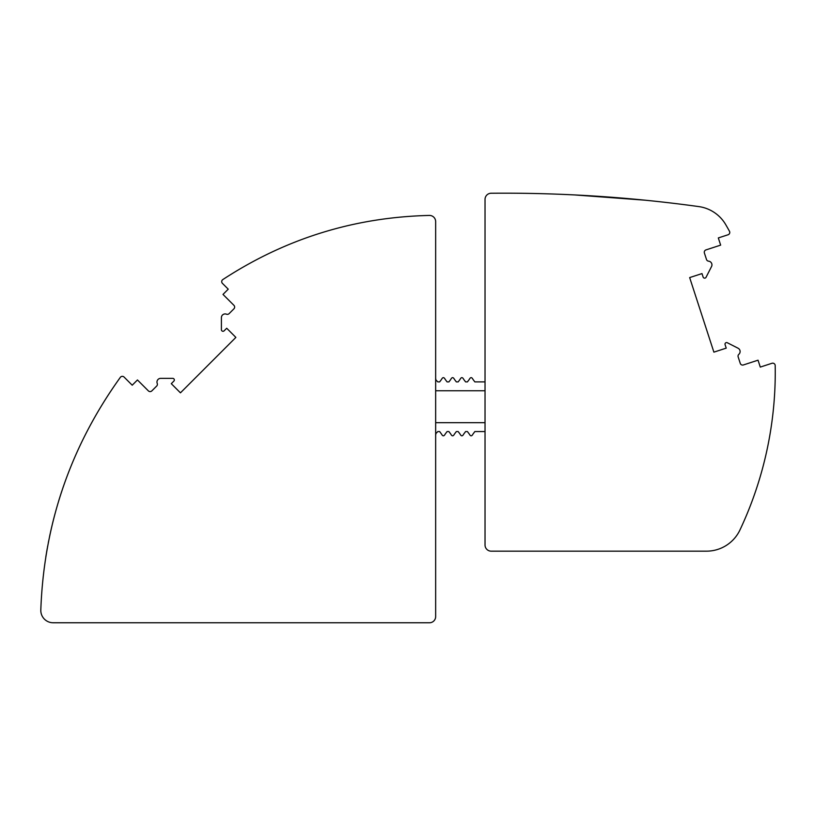 <?xml version="1.0" encoding="UTF-8"?>
<svg xmlns="http://www.w3.org/2000/svg" width="816" height="816" viewBox="0 0 816 816"><rect width="100%" height="100%" fill="white"/><g stroke="black" fill="none" stroke-linecap="round" stroke-linejoin="round"><path stroke-width="1.22" d="M435.652 378.389L435.958 380.032L437.815 381.888L439.661 381.888L441.517 379.42C442.751 377.043 443.986 377.043 445.22 379.42L447.066 381.888L448.922 381.888L450.769 379.42C452.003 377.043 453.237 377.043 454.471 379.42L456.328 381.888L458.184 381.888L460.03 379.42C461.264 377.043 462.499 377.043 463.733 379.42L465.589 381.888L467.435 381.888L469.292 379.42C470.526 377.043 471.76 377.043 472.994 379.42L474.841 381.888L485.03 381.888M435.652 435.071L435.958 433.429L437.815 431.572L439.661 431.572L441.517 434.041C442.751 436.417 443.986 436.417 445.22 434.041L447.066 431.572L448.922 431.572L450.769 434.041C452.003 436.417 453.237 436.417 454.471 434.041L456.328 431.572L458.184 431.572L460.03 434.041C461.264 436.417 462.499 436.417 463.733 434.041L465.589 431.572L467.435 431.572L469.292 434.041C470.526 436.417 471.76 436.417 472.994 434.041L474.841 431.572L485.03 431.572M485.03 422.688L435.652 422.688M713.888 352.145L726.22 348.136L725.087 344.668A1.601 1.601 0 0 1 727.199 342.679L738.082 348.228A3.703 3.703 0 0 1 738.868 354.297A2.468 2.468 0 0 0 738.154 356.908L740.255 363.365A2.468 2.468 0 0 0 743.366 364.956L758.044 360.182L760.277 367.088L771.967 363.283A2.468 2.468 0 0 1 775.2 365.588A370.352 370.352 0 0 1 739.99 529.9A37.036 37.036 0 0 1 706.483 551.167L491.201 551.167A6.171 6.171 0 0 1 485.03 544.996L485.03 199.41A6.171 6.171 0 0 1 491.15 193.239A1419.667 1419.667 0 0 1 698.802 206.591A37.036 37.036 0 0 1 725.73 224.645A370.352 370.352 0 0 1 729.463 231.224A2.468 2.468 0 0 1 728.076 234.763L718.315 237.935L720.65 245.126L705.983 249.9A2.468 2.468 0 0 0 704.392 253.011L706.493 259.478A2.468 2.468 0 0 0 708.604 261.171A3.703 3.703 0 0 1 711.644 266.322L705.993 277.409A1.601 1.601 0 0 1 703.117 277.042L701.995 273.584L689.663 277.583L713.888 352.145M435.652 390.772L485.03 390.772M221.411 329.837L221.411 317.628A3.703 3.703 0 0 1 226.46 314.18A2.468 2.468 0 0 0 229.112 313.63L233.917 308.825A2.468 2.468 0 0 0 233.917 305.327L223.003 294.423L228.245 289.18L222.431 283.376A2.468 2.468 0 0 1 222.819 279.572C285.58 238.558 354.43 217.178 429.379 215.434A6.171 6.171 0 0 1 435.652 221.605L435.652 616.59A6.171 6.171 0 0 1 429.481 622.761L53.142 622.761A12.342 12.342 0 0 1 40.81 610.042C43.87 524.453 70.38 446.893 120.34 377.349A2.468 2.468 0 0 1 124.083 377.063L132.223 385.203L137.455 379.96L148.369 390.874A2.468 2.468 0 0 0 151.858 390.874L156.672 386.06A2.468 2.468 0 0 0 157.223 383.418A3.703 3.703 0 0 1 160.436 378.369L172.88 378.369A1.601 1.601 0 0 1 173.859 381.103L171.289 383.673L180.448 392.843L235.875 337.406L226.715 328.246L224.135 330.817A1.601 1.601 0 0 1 221.411 329.837M574.658 194.932L645.017 200.185L574.658 194.932M48.501 541.773L48.695 540.814M49.909 534.919L50.174 533.715M50.776 530.951L51.01 529.921M51.367 528.38L51.622 527.279M51.877 526.177L52.142 525.096M52.418 523.913L52.683 522.821M52.989 521.618L53.305 520.353M53.397 519.955L53.907 517.987M54.111 517.191L54.55 515.528M56.039 510.02L56.233 509.347M59.068 499.688L60.047 496.567M60.241 495.944L60.466 495.241M60.731 494.414L60.914 493.843M61.159 493.078L61.73 491.344M63.332 486.591L60.047 496.546M59.109 499.576L58.589 501.259M55.1 513.448L54.59 515.375M54.101 517.242L53.846 518.221M53.601 519.16L53.356 520.149M53.111 521.098L52.622 523.076M52.173 524.953L51.643 527.207M51.326 528.533L50.47 532.358M49.96 534.704L49.582 536.469M48.583 541.385L48.317 542.711M47.685 546.077L47.491 547.128M47.308 548.138L45.818 556.879M46.604 552.116L46.971 550.025"/></g></svg>
